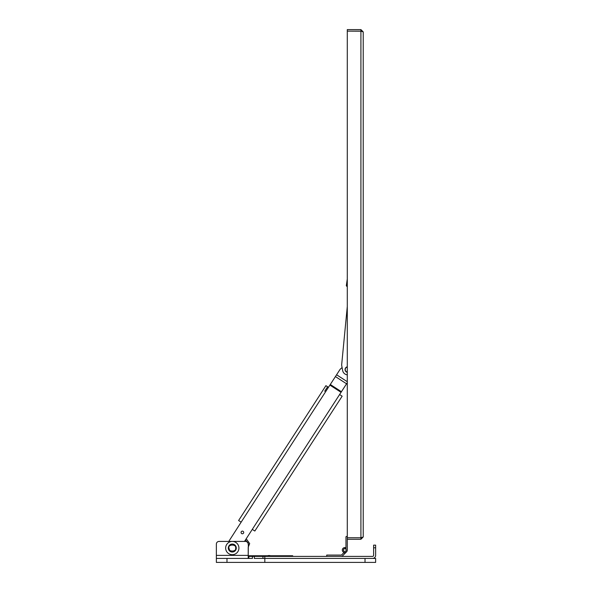 <?xml version="1.0" encoding="UTF-8"?>
<svg xmlns="http://www.w3.org/2000/svg" width="592" height="592" viewBox="0 0 592 592"><rect width="100%" height="100%" fill="white"/><g stroke="black" fill="none" stroke-linecap="round" stroke-linejoin="round"><path stroke-width="0.89" d="M254.301 556.399L254.301 558.419L372.605 558.419A3.034 3.034 0 0 0 375.639 555.385L375.639 547.8L373.619 547.8L373.619 555.385A1.021 1.021 0 0 1 372.605 556.399L248.855 556.399L248.855 558.419L252.429 558.419L252.429 556.399M248.218 556.399L248.855 556.399M216.361 545.143L216.361 544.085A2.657 2.657 0 0 1 219.018 541.428L231.916 541.428M365.02 562.4L264.824 562.4L264.824 558.419L375.639 558.419L375.639 562.4L365.02 562.4L365.02 558.419L365.02 562.4L216.361 562.4L216.361 544.085M254.301 558.419L264.816 558.419L264.816 556.399M373.619 547.8L373.619 545.143L375.639 545.143L375.639 547.8M248.218 558.419L248.218 547.178L249.683 543.597L246.22 538.75M248.218 544.647L248.366 543.597L245.473 539.904L248.366 543.597L248.218 555.385L216.361 555.385M232.663 541.428L245.562 541.428L244.489 541.428L252.288 529.381L254.834 531.031L342.146 396.189L339.601 394.538L341.044 392.311L329.899 385.096L328.456 387.323L325.911 385.673L238.598 520.516L241.144 522.166L228.756 541.428L219.018 541.428M245.562 541.428A2.657 2.657 0 0 1 248.218 544.085M361.238 31.198L347.289 31.132L347.289 29.6L360.92 29.6L360.92 31.132L347.289 31.132L347.289 537.751L360.92 537.758L360.92 539.282L347.289 539.282L347.289 537.758L360.92 537.751L363.214 536.988L363.214 31.894L360.92 29.6M360.92 537.751L360.92 31.132L363.214 31.894M360.92 539.282L363.214 536.988M248.855 558.419L226.98 558.419L226.98 562.4L264.824 562.4M216.361 558.419L226.98 558.419M225.656 548.051A6.638 6.638 0 0 1 235.609 542.309A6.638 6.638 0 0 1 235.609 553.801A6.638 6.638 0 0 1 225.656 548.051M229.563 549.99L228.941 548.051M236.275 548.051A3.981 3.981 0 0 1 230.295 551.5A3.981 3.981 0 0 1 230.295 544.603A3.981 3.981 0 0 1 236.275 548.051A3.981 3.981 0 0 1 230.295 551.5A3.981 3.981 0 0 1 230.295 544.603A3.981 3.981 0 0 1 236.275 548.051M342.095 367.551L340.185 369.216L342.095 367.551L341.769 365.797L342.65 370.525A5.306 5.306 0 0 0 347.289 374.84M324.719 391.231L327.605 386.776M341.71 364.317L347.289 306.53L341.71 364.317A5.306 5.306 0 0 0 341.769 365.797M292.707 556.399L292.707 555.762L284.745 555.762L284.745 556.399M248.218 555.762L284.745 555.762M271.883 555.762L270.167 555.762M269.863 555.548L268.22 555.548M346.475 551.907L341.984 556.399L326.71 556.399L326.71 555.081L341.436 555.081L344.078 552.447M345.543 552.839A2.864 2.864 0 0 1 343.774 552.75M344.921 548.747L345.025 547.6A2.486 2.486 0 0 1 345.972 547.881M343.478 549.805L343.478 550.338A1.058 1.058 0 0 0 344.537 551.396L345.069 551.396A1.058 1.058 0 0 0 346.128 550.338L346.128 549.805A1.058 1.058 0 0 0 345.069 548.747L344.537 548.747A1.058 1.058 0 0 0 343.478 549.805M345.972 549.25L345.972 536.966A0.533 0.533 0 0 1 346.498 536.441L347.289 536.441M345.025 547.6A2.486 2.486 0 0 0 342.324 549.924A2.486 2.486 0 0 0 344.729 552.558A2.486 2.486 0 0 0 347.289 550.072L347.289 539.282M347.289 548.643L347.289 550.072L347.289 548.643M243.112 531.342A1.325 1.325 0 0 1 242.994 533.636A1.325 1.325 0 0 1 241.062 532.386A1.325 1.325 0 0 1 243.112 531.342M340.185 369.216L329.899 385.096M347.289 382.669L341.044 392.311M345.506 368.032A2.812 2.812 0 0 1 347.289 366.811A2.812 2.812 0 0 0 347.289 372.316A2.812 2.812 0 0 1 345.506 368.032M347.289 372.153A2.657 2.657 0 0 1 347.289 366.973M262.944 558.419L262.944 556.399M235.631 548.051C236.822 552.025 227.757 552.025 228.941 548.051C227.757 544.085 236.822 544.085 235.631 548.051M328.456 387.323L241.144 522.166M252.288 529.381L339.601 394.538M330.292 384.497L341.436 391.712M346.557 383.794L335.42 376.579M347.289 381.707L336.589 374.773M347.289 284.804L347.289 281.037L347.289 284.804M347.289 286.839L346.313 285.736L347.289 279.01"/></g></svg>
